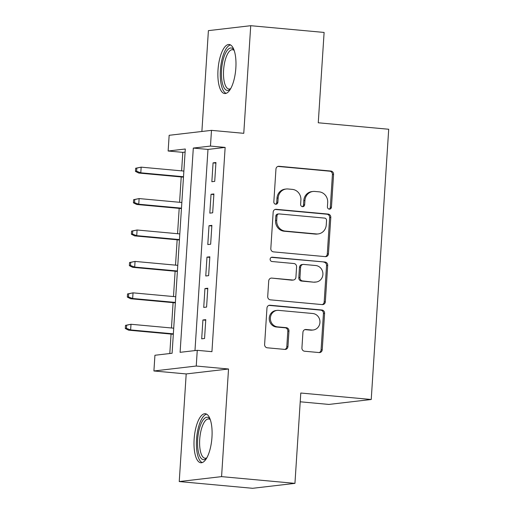 <?xml version="1.0" encoding="UTF-8"?>
<svg xmlns="http://www.w3.org/2000/svg" width="514" height="514" viewBox="0 0 514 514"><rect width="100%" height="100%" fill="white"/><g stroke="black" fill="none" stroke-linecap="round" stroke-linejoin="round"><path stroke-width="0.77" d="M329.301 209.14A2.172 2.017 83.3 0 0 331.453 207.168L333.573 174.394A3.097 2.885 83.3 0 0 330.894 171.046L279.031 166.285A3.097 2.885 83.3 0 0 275.954 169.106L273.833 201.88A2.172 2.017 83.3 0 0 276.102 204.219A2.172 2.017 83.3 0 0 277.868 202.246L278.145 198.006A9.914 9.233 83.3 0 1 286.214 189.004A9.914 9.233 83.3 0 1 288.001 188.985L292.318 189.377A9.914 9.233 83.3 0 1 300.902 200.094L300.626 204.341A2.172 2.017 83.3 0 0 302.894 206.679A2.172 2.017 83.3 0 0 304.661 204.707L304.937 200.466A9.914 9.233 83.3 0 1 313.007 191.465A9.914 9.233 83.3 0 1 314.793 191.446L319.117 191.838A9.914 9.233 83.3 0 1 327.694 202.555L327.418 206.801A2.172 2.017 83.3 0 0 329.301 209.14M329.108 209.114A2.172 2.017 83.3 0 0 330.309 207.303L332.429 174.529A3.097 2.885 83.3 0 0 329.75 171.181L277.913 166.42M275.523 204.193A2.172 2.017 83.3 0 0 276.725 202.381L277.001 198.141L278.145 198.006M302.316 206.654A2.172 2.017 83.3 0 0 303.517 204.842L303.793 200.601L304.937 200.466M211.967 437.202A24.621 8.815 -84.8 0 0 205.298 413.725A24.621 8.815 -84.8 0 0 194.125 439.284A24.621 8.815 -84.8 0 0 200.794 462.761A24.621 8.815 -84.8 0 0 211.967 437.202M235.849 67.976A24.621 8.815 -84.8 0 0 229.173 44.5A24.621 8.815 -84.8 0 0 218 70.058A24.621 8.815 -84.8 0 0 224.669 93.535A24.621 8.815 -84.8 0 0 235.849 67.976M301.924 347.882A3.097 2.885 83.3 0 0 304.603 351.229L319.155 352.565A3.097 2.885 83.3 0 0 322.233 349.745L324.585 313.347A3.097 2.885 83.3 0 0 321.905 310L270.049 305.239A3.097 2.885 83.3 0 0 266.965 308.059L264.614 344.451A3.097 2.885 83.3 0 0 267.299 347.805L284.872 349.417A3.097 2.885 83.3 0 0 287.949 346.597L288.958 331.022A3.097 2.885 83.3 0 0 286.279 327.669L277.56 326.872A8.288 7.716 83.3 0 1 270.37 318.712A8.288 7.716 83.3 0 1 277.136 310.385A8.288 7.716 83.3 0 1 278.627 310.372L312.769 313.508A8.288 7.716 83.3 0 1 319.959 321.661A8.288 7.716 83.3 0 1 313.193 329.988A8.288 7.716 83.3 0 1 311.702 330.007L306.01 329.487A3.097 2.885 83.3 0 0 302.932 332.301L301.924 347.882M197.26 350.323L196.245 366.032L153.911 370.973L154.932 355.258L172.094 353.259L185.297 149.009L168.136 151.007L169.157 135.298L211.485 130.357L210.47 146.072L193.309 148.071L180.099 352.321L197.26 350.323L211.935 351.672L225.145 147.422L210.47 146.072M211.485 130.357L243.771 133.325L250.729 25.7L324.109 32.44L318.262 122.782L388.706 129.252L371.23 399.494L300.786 393.024L294.946 483.366L221.573 476.626L228.531 369.001L196.245 366.032M325.356 256.64A3.097 2.885 83.3 0 0 328.44 253.82L330.791 217.422A3.097 2.885 83.3 0 0 328.112 214.075L276.249 209.314A3.097 2.885 83.3 0 0 273.172 212.134L270.82 248.525A3.097 2.885 83.3 0 0 273.499 251.879L325.356 256.64M327.688 265.385L325.336 301.782A3.097 2.885 83.3 0 1 322.252 304.603L270.396 299.842A3.097 2.885 83.3 0 1 267.717 296.488L268.726 280.914A3.097 2.885 83.3 0 1 271.803 278.093L292.832 280.027A3.097 2.885 83.3 0 0 295.916 277.207L296.584 266.875A3.097 2.885 83.3 0 0 293.905 263.528L272.009 261.517A2.172 2.017 83.3 0 1 271.893 257.199A2.172 2.017 83.3 0 1 272.285 257.193L325.009 262.037A3.097 2.885 83.3 0 1 327.688 265.385L326.544 265.52L324.193 301.917L325.336 301.782M294.946 483.366L252.618 488.3L179.238 481.56L221.573 476.626M250.729 25.7L208.401 30.634L201.88 131.481M214.717 181.378L215.938 162.527L213.072 162.861L211.858 181.712L214.717 181.378M212.68 212.802L213.901 193.951L211.042 194.286L209.821 213.137L212.68 212.802M210.65 244.227L211.871 225.376L209.012 225.71L207.791 244.561L210.65 244.227M208.62 275.652L209.84 256.794L206.981 257.128L205.761 275.986L208.62 275.652M206.589 307.076L207.804 288.219L204.945 288.553L203.73 307.411L206.589 307.076M225.145 147.422L207.984 149.42L194.973 350.587M202.914 319.978L201.694 338.829L204.553 338.495L205.773 319.644L202.914 319.978L205.735 320.235M185.098 152.086L182.811 152.356L181.615 170.866M181.224 176.951L179.585 202.291M179.193 208.376L177.555 233.716M177.157 239.794L175.518 265.134M175.126 271.219L173.488 296.559M173.096 302.643L171.458 327.983M171.066 334.068L169.806 353.523M300.221 401.794L328.902 404.428L371.23 399.494M228.531 369.001L186.196 373.935L179.238 481.56M186.196 373.935L153.911 370.973M182.811 152.356L168.136 151.007M207.984 149.42L193.309 148.071M213.072 162.861L215.899 163.118M211.042 194.286L213.863 194.543M209.012 225.71L211.832 225.967M206.981 257.128L209.802 257.392M204.945 288.553L207.765 288.81M313.007 191.465L311.863 191.6A9.914 9.233 83.3 0 0 303.793 200.601M286.214 189.004L285.071 189.139A9.914 9.233 83.3 0 0 277.001 198.141M325.336 256.64A3.097 2.885 83.3 0 0 327.296 253.955L329.647 217.557A3.097 2.885 83.3 0 0 326.968 214.209L275.131 209.449M326.538 220.448A2.172 2.017 83.3 0 0 324.662 218.103L279.141 213.92A2.172 2.017 83.3 0 0 276.988 215.893L276.699 220.371A9.914 9.233 83.3 0 0 285.276 231.088L316.393 233.941A9.914 9.233 83.3 0 0 318.179 233.921A9.914 9.233 83.3 0 0 326.249 224.92L326.538 220.448M278.749 213.927L277.605 214.062A2.172 2.017 83.3 0 0 275.845 216.028L276.988 215.893M318.179 233.921L317.035 234.056A9.914 9.233 83.3 0 1 315.249 234.076L284.133 231.216A9.914 9.233 83.3 0 1 275.549 220.5L275.845 216.028M322.233 304.603A3.097 2.885 83.3 0 0 324.193 301.917M271.803 278.093L291.689 280.162A3.097 2.885 83.3 0 0 292.248 280.156L293.391 280.021M271.353 257.347L325.009 262.037M314.658 282.032A8.288 7.716 83.3 0 0 316.155 282.013A8.288 7.716 83.3 0 0 322.914 273.686A8.288 7.716 83.3 0 0 315.724 265.532L303.697 264.427A3.097 2.885 83.3 0 0 300.619 267.241L299.951 277.579A3.097 2.885 83.3 0 0 302.63 280.927L313.514 282.167A8.288 7.716 83.3 0 0 315.005 282.147L316.155 282.013M303.138 264.434L301.994 264.562A3.097 2.885 83.3 0 0 299.476 267.376L300.619 267.241M313.514 282.167L301.487 281.062A3.097 2.885 83.3 0 1 298.807 277.708L299.476 267.376M326.544 265.52A3.097 2.885 83.3 0 0 323.865 262.172M313.193 329.988L312.049 330.123A8.288 7.716 83.3 0 1 310.559 330.142L304.886 329.622M277.136 310.385L275.992 310.52A8.288 7.716 83.3 0 0 269.227 318.847A8.288 7.716 83.3 0 0 276.416 327.007L277.56 326.872M284.846 349.417A3.097 2.885 83.3 0 0 286.806 346.732L287.814 331.151A3.097 2.885 83.3 0 0 285.135 327.803L276.416 327.007M319.13 352.565A3.097 2.885 83.3 0 0 321.089 349.88L323.441 313.482A3.097 2.885 83.3 0 0 320.762 310.135L268.925 305.374M135.657 168.245L135.452 171.387L136.602 171.252L136.801 168.11L135.657 168.245L141.157 167.153L140.791 172.807L138.729 173.045L183.479 177.157M136.602 171.252L140.791 172.807L183.504 176.732M136.801 168.11L141.157 167.153L183.871 171.072M138.729 173.045L135.452 171.387M230.42 89.063A21.305 7.626 95.2 0 1 230.388 89.095A21.305 7.626 95.2 0 1 221.547 70.135A21.305 7.626 95.2 0 1 233.986 49.903A21.305 7.626 95.2 0 1 234.011 49.948M234.198 50.468A19.731 7.061 -84.8 0 0 232.54 49.723A19.731 7.061 -84.8 0 0 223.59 70.206A19.731 7.061 -84.8 0 0 228.936 89.018A19.731 7.061 -84.8 0 0 230.696 88.588M230.529 44.93A24.466 8.757 -84.8 0 0 220.403 70.27A24.466 8.757 -84.8 0 0 226.083 93.355M206.544 458.282A21.305 7.626 95.2 0 1 206.506 458.321A21.305 7.626 95.2 0 1 197.787 447.945A21.305 7.626 95.2 0 1 202.722 420.542A21.305 7.626 95.2 0 1 210.11 419.128A21.305 7.626 95.2 0 1 210.136 419.173M210.322 419.687A19.731 7.061 -84.8 0 0 208.665 418.949A19.731 7.061 -84.8 0 0 204.386 422A19.731 7.061 -84.8 0 0 199.605 443.768A19.731 7.061 -84.8 0 0 205.06 458.237A19.731 7.061 -84.8 0 0 206.821 457.807M206.654 414.155A24.466 8.757 -84.8 0 0 202.323 417.882A24.466 8.757 -84.8 0 0 196.387 443.569A24.466 8.757 -84.8 0 0 202.208 462.581M133.627 199.67L133.422 202.812L134.565 202.677L134.771 199.535L133.627 199.67L139.127 198.571L138.761 204.231L136.698 204.469L181.448 208.581M134.565 202.677L138.761 204.231L181.474 208.151M134.771 199.535L139.127 198.571L181.84 202.497M136.698 204.469L133.422 202.812M131.597 231.088L131.391 234.23L132.535 234.101L132.74 230.959L131.597 231.088L137.09 229.996L136.724 235.656L134.668 235.894L179.412 240.006M132.535 234.101L136.724 235.656L179.444 239.575M132.74 230.959L137.09 229.996L179.81 233.921M134.668 235.894L131.391 234.23M129.56 262.513L129.361 265.654L130.505 265.52L130.704 262.378L129.56 262.513L135.06 261.42L134.694 267.074L132.638 267.319L177.381 271.424M130.505 265.52L134.694 267.074L177.407 271M130.704 262.378L135.06 261.42L177.773 265.346M132.638 267.319L129.361 265.654M127.53 293.937L127.324 297.079L128.468 296.944L128.673 293.802L127.53 293.937L133.03 292.845L132.663 298.499L130.601 298.743L175.351 302.849M128.468 296.944L132.663 298.499L175.377 302.425M128.673 293.802L133.03 292.845L175.743 296.764M130.601 298.743L127.324 297.079M125.5 325.362L125.294 328.504L126.438 328.369L126.643 325.227L125.5 325.362L130.999 324.27L130.633 329.924L128.571 330.161L173.321 334.273M126.438 328.369L130.633 329.924L173.346 333.849M126.643 325.227L130.999 324.27L173.713 328.189M128.571 330.161L125.294 328.504M330.309 207.303L331.453 207.168M276.725 202.381L277.868 202.246M303.517 204.842L304.661 204.707M277.933 166.414L279.031 166.285M329.75 171.181L330.894 171.046M332.429 174.529L333.573 174.394M275.151 209.442L276.249 209.314M326.968 214.209L328.112 214.075M329.647 217.557L330.791 217.422M327.296 253.955L328.44 253.82M275.549 220.5L276.699 220.371M284.133 231.216L285.276 231.088M315.249 234.076L316.393 233.941M291.689 280.162L292.832 280.027M271.514 257.289L272.285 257.193M298.807 277.708L299.951 277.579M301.487 281.062L302.63 280.927M304.905 329.615L306.01 329.487M310.559 330.142L311.702 330.007M285.135 327.803L286.279 327.669M287.814 331.151L288.958 331.022M286.806 346.732L287.949 346.597M268.944 305.367L270.049 305.239M320.762 310.135L321.905 310M323.441 313.482L324.585 313.347M321.089 349.88L322.233 349.745"/></g></svg>

